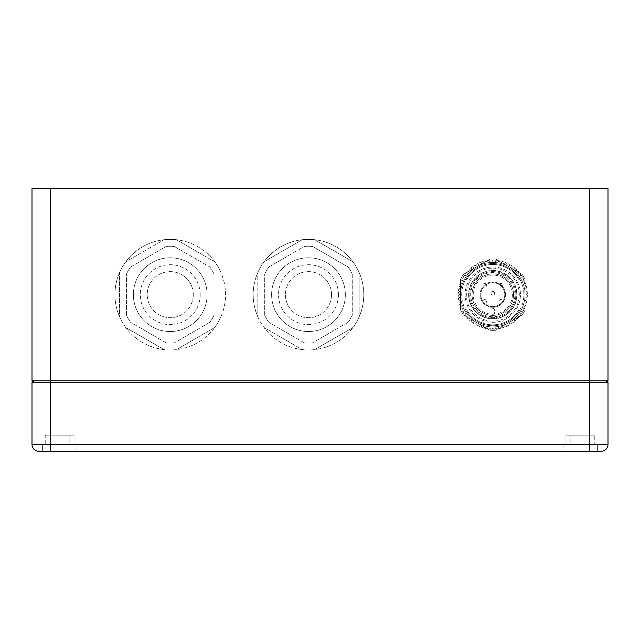<?xml version="1.0" encoding="UTF-8"?>
<svg xmlns="http://www.w3.org/2000/svg" width="640" height="640" viewBox="0 0 640 640"><rect width="100%" height="100%" fill="white"/><g stroke="black" fill="none" stroke-linecap="round" stroke-linejoin="round"><path stroke-width="0.48" stroke-dasharray="3.2 2.4" d="M525.056 294.656L525.056 309.984L525.056 294.656A32.256 32.256 0 0 0 508.928 266.72L522.2 274.384L508.928 266.72A32.256 32.256 0 0 0 476.672 266.72L463.4 274.384L476.672 266.72A32.256 32.256 0 0 0 460.544 294.656L460.544 309.984L460.544 294.656A32.256 32.256 0 0 0 476.672 322.592L463.4 314.928L476.672 322.592A32.256 32.256 0 0 0 508.928 322.592L522.2 314.928L508.928 322.592A32.256 32.256 0 0 0 487.2 262.888A32.256 32.256 0 0 0 462.488 305.688A32.256 32.256 0 0 0 525.056 294.656A32.256 32.256 0 0 0 487.2 262.888A32.256 32.256 0 0 0 462.488 305.688A32.256 32.256 0 0 0 525.056 294.656M489.944 330.256L463.4 314.928L489.944 330.256A35.712 35.712 0 0 0 495.656 330.256L522.2 314.928L495.656 330.256A35.712 35.712 0 0 1 489.944 330.256A35.712 35.712 0 0 0 495.656 330.256A35.712 35.712 0 0 1 489.944 330.256M460.544 309.984L460.544 279.328L460.544 309.984A35.712 35.712 0 0 0 463.4 314.928A35.712 35.712 0 0 1 460.544 309.984A35.712 35.712 0 0 0 463.4 314.928A35.712 35.712 0 0 1 460.544 309.984M463.4 274.384L489.944 259.056L463.4 274.384A35.712 35.712 0 0 0 460.544 279.328A35.712 35.712 0 0 1 463.4 274.384A35.712 35.712 0 0 0 460.544 279.328A35.712 35.712 0 0 1 463.4 274.384M525.056 279.328L525.056 309.984L525.056 279.328A35.712 35.712 0 0 0 522.2 274.384L495.656 259.056L522.2 274.384A35.712 35.712 0 0 1 525.056 279.328A35.712 35.712 0 0 0 522.2 274.384A35.712 35.712 0 0 1 525.056 279.328M495.656 259.056A35.712 35.712 0 0 0 489.944 259.056A35.712 35.712 0 0 1 495.656 259.056A35.712 35.712 0 0 0 489.944 259.056A35.712 35.712 0 0 1 495.656 259.056M522.2 314.928A35.712 35.712 0 0 0 525.056 309.984A35.712 35.712 0 0 1 522.2 314.928A35.712 35.712 0 0 0 525.056 309.984A35.712 35.712 0 0 1 522.2 314.928M515.84 294.656A23.04 23.04 0 0 0 481.28 274.704A23.04 23.04 0 0 0 481.28 314.608A23.04 23.04 0 0 0 515.84 294.656A23.04 23.04 0 0 0 481.28 274.704A23.04 23.04 0 0 0 481.28 314.608A23.04 23.04 0 0 0 515.84 294.656M352.256 274.048L352.256 315.264L352.256 274.048A48.384 48.384 0 0 0 348.216 267.048L312.52 246.44L348.216 267.048A48.384 48.384 0 0 1 352.256 274.048A48.384 48.384 0 0 0 348.216 267.048M348.216 322.264L312.52 342.872L348.216 322.264A48.384 48.384 0 0 0 352.256 315.264A48.384 48.384 0 0 1 348.216 322.264M304.44 342.872L268.744 322.264L304.44 342.872A48.384 48.384 0 0 0 312.52 342.872A48.384 48.384 0 0 1 304.44 342.872A48.384 48.384 0 0 0 312.52 342.872M264.704 315.264L264.704 274.048L264.704 315.264A48.384 48.384 0 0 0 268.744 322.264A48.384 48.384 0 0 1 264.704 315.264A48.384 48.384 0 0 0 268.744 322.264M268.744 267.048L304.44 246.44L268.744 267.048A48.384 48.384 0 0 0 264.704 274.048A48.384 48.384 0 0 1 268.744 267.048A48.384 48.384 0 0 0 264.704 274.048M312.52 246.44A48.384 48.384 0 0 0 304.44 246.44A48.384 48.384 0 0 1 312.52 246.44A48.384 48.384 0 0 0 304.44 246.44M345.344 294.656A36.864 36.864 0 0 0 290.048 262.728A36.864 36.864 0 0 0 290.048 326.584A36.864 36.864 0 0 0 345.344 294.656A36.864 36.864 0 0 0 290.048 262.728A36.864 36.864 0 0 0 290.048 326.584A36.864 36.864 0 0 0 345.344 294.656M352.96 261.808A55.296 55.296 0 0 0 314.688 239.712L352.96 261.808L314.688 239.712A55.296 55.296 0 0 0 264 261.808L302.272 239.712L264 261.808A55.296 55.296 0 0 0 257.792 316.752L257.792 272.56L257.792 316.752A55.296 55.296 0 0 0 302.272 349.6L264 327.504L302.272 349.6A55.296 55.296 0 0 0 352.96 327.504L314.688 349.6L352.96 327.504A55.296 55.296 0 0 0 359.168 272.56L359.168 316.752L359.168 272.56A55.296 55.296 0 0 0 352.96 261.808M363.776 294.656A55.296 55.296 0 0 0 280.832 246.768A55.296 55.296 0 0 0 280.832 342.544A55.296 55.296 0 0 0 363.776 294.656M209.976 322.264L174.28 342.872L209.976 322.264A48.384 48.384 0 0 0 214.016 315.264L214.016 274.048L214.016 315.264A48.384 48.384 0 0 1 209.976 322.264A48.384 48.384 0 0 0 214.016 315.264M166.2 342.872L130.504 322.264L166.2 342.872A48.384 48.384 0 0 0 174.28 342.872A48.384 48.384 0 0 1 166.2 342.872M126.464 315.264L126.464 274.048L126.464 315.264A48.384 48.384 0 0 0 130.504 322.264A48.384 48.384 0 0 1 126.464 315.264A48.384 48.384 0 0 0 130.504 322.264M130.504 267.048L166.2 246.44L130.504 267.048A48.384 48.384 0 0 0 126.464 274.048A48.384 48.384 0 0 1 130.504 267.048A48.384 48.384 0 0 0 126.464 274.048M174.28 246.44L209.976 267.048L174.28 246.44A48.384 48.384 0 0 0 166.2 246.44A48.384 48.384 0 0 1 174.28 246.44A48.384 48.384 0 0 0 166.2 246.44M214.016 274.048A48.384 48.384 0 0 0 209.976 267.048A48.384 48.384 0 0 1 214.016 274.048A48.384 48.384 0 0 0 209.976 267.048M207.104 294.656A36.864 36.864 0 0 0 151.808 262.728A36.864 36.864 0 0 0 151.808 326.584A36.864 36.864 0 0 0 207.104 294.656A36.864 36.864 0 0 0 151.808 262.728A36.864 36.864 0 0 0 151.808 326.584A36.864 36.864 0 0 0 207.104 294.656M220.928 316.752A55.296 55.296 0 0 0 220.928 272.56L220.928 316.752L220.928 272.56A55.296 55.296 0 0 0 176.448 239.712L214.72 261.808L176.448 239.712A55.296 55.296 0 0 0 125.76 261.808L164.032 239.712L125.76 261.808A55.296 55.296 0 0 0 119.552 316.752L119.552 272.56L119.552 316.752A55.296 55.296 0 0 0 164.032 349.6L125.76 327.504L164.032 349.6A55.296 55.296 0 0 0 214.72 327.504L176.448 349.6L214.72 327.504A55.296 55.296 0 0 0 220.928 316.752M225.536 294.656A55.296 55.296 0 0 0 142.592 246.768A55.296 55.296 0 0 0 142.592 342.544A55.296 55.296 0 0 0 225.536 294.656M601.088 451.328L38.912 451.328M34.304 382.208L32 380.88L50.432 380.88L50.432 382.208L589.568 382.208L34.304 382.208L50.432 382.208L50.432 444.416L32 444.416L32 382.208L608 382.208L608 444.416L589.568 444.416L589.568 451.328L563.072 451.328L597.632 451.328L563.072 451.328L563.072 444.416L565.936 444.416L565.936 435.2L594.768 435.2L565.936 435.2L594.768 435.2L565.936 435.2L565.936 444.416L589.88 444.416L589.88 435.2L589.88 444.416L563.072 444.416L589.88 444.416L563.072 444.416L563.072 451.328L597.632 451.328L597.632 444.416L594.768 444.416L594.768 435.2L594.768 444.416L570.824 444.416L570.824 435.2L570.824 444.416L597.632 444.416L570.824 444.416L597.632 444.416L597.632 451.328L594.768 451.328M32 380.88L32 188.672L50.432 188.672L50.432 380.88L589.568 380.88L589.568 382.208L605.696 382.208L589.568 382.208L589.568 444.416L50.432 444.416L50.432 451.328L76.928 451.328L42.368 451.328L76.928 451.328L42.368 451.328L42.368 444.416L45.232 444.416L45.232 435.2L74.064 435.2L45.232 435.2L74.064 435.2L45.232 435.2L45.232 444.416L69.176 444.416L42.368 444.416L69.176 444.416L69.176 435.2L69.176 444.416L42.368 444.416L42.368 451.328M505.472 294.656A12.672 12.672 0 0 0 486.464 283.68A12.672 12.672 0 0 0 486.464 305.632A12.672 12.672 0 0 0 505.472 294.656A12.672 12.672 0 0 0 486.464 283.68A12.672 12.672 0 0 0 486.464 305.632A12.672 12.672 0 0 0 505.472 294.656M331.52 294.656A23.04 23.04 0 0 0 296.96 274.704A23.04 23.04 0 0 0 296.96 314.608A23.04 23.04 0 0 0 331.52 294.656A23.04 23.04 0 0 0 296.96 274.704A23.04 23.04 0 0 0 296.96 314.608A23.04 23.04 0 0 0 331.52 294.656M193.28 294.656A23.04 23.04 0 0 0 158.72 274.704A23.04 23.04 0 0 0 158.72 314.608A23.04 23.04 0 0 0 193.28 294.656A23.04 23.04 0 0 0 158.72 274.704A23.04 23.04 0 0 0 158.72 314.608A23.04 23.04 0 0 0 193.28 294.656M50.12 444.416L74.064 444.416L74.064 435.2L74.064 444.416L50.12 444.416L50.12 435.2L50.12 444.416L76.928 444.416L50.12 444.416M589.568 188.672L589.568 380.88L608 380.88L608 188.672L50.432 188.672M516.328 313.56L518.936 309.744L516.328 313.56A30.184 30.184 0 0 1 469.272 313.56L466.664 309.744L469.272 313.56L466.664 309.744L469.272 313.56L466.664 309.744L469.272 313.56L468.464 314.024A31.104 31.104 0 0 0 517.136 314.024L519.736 310.208L517.136 314.024A31.104 31.104 0 0 1 468.464 314.024L465.864 310.208L468.464 314.024A31.104 31.104 0 0 0 517.136 314.024A31.104 31.104 0 0 1 468.464 314.024L465.864 310.208L468.464 314.024A31.104 31.104 0 0 0 517.136 314.024L519.736 310.208L517.136 314.024A31.104 31.104 0 0 1 468.464 314.024L465.864 310.208L468.464 314.024L469.272 313.56A30.184 30.184 0 0 0 516.328 313.56L518.936 309.744L516.328 313.56A30.184 30.184 0 0 1 469.272 313.56A30.184 30.184 0 0 0 516.328 313.56L518.936 309.744L516.328 313.56A30.184 30.184 0 0 1 469.272 313.56A30.184 30.184 0 0 0 516.328 313.56L517.136 314.024L519.736 310.208L517.136 314.024L516.328 313.56M516.328 275.752A30.184 30.184 0 0 0 469.272 275.752L466.664 279.568L469.272 275.752L466.664 279.568L469.272 275.752L466.664 279.568L469.272 275.752L468.464 275.288A31.104 31.104 0 0 1 492.8 263.552A31.104 31.104 0 0 0 468.464 275.288L465.864 279.104L468.464 275.288A31.104 31.104 0 0 1 517.136 275.288A31.104 31.104 0 0 0 468.464 275.288L465.864 279.104L468.464 275.288A31.104 31.104 0 0 1 492.8 263.552A31.104 31.104 0 0 0 468.464 275.288L469.272 275.752A30.184 30.184 0 0 1 516.328 275.752L518.936 279.568L516.328 275.752A30.184 30.184 0 0 0 469.272 275.752A30.184 30.184 0 0 1 516.328 275.752L518.936 279.568L516.328 275.752A30.184 30.184 0 0 0 469.272 275.752A30.184 30.184 0 0 1 516.328 275.752L518.936 279.568L516.328 275.752L517.136 275.288L519.736 279.104L517.136 275.288A31.104 31.104 0 0 0 492.8 263.552A31.104 31.104 0 0 1 517.136 275.288A31.104 31.104 0 0 0 492.8 263.552A31.104 31.104 0 0 1 517.136 275.288L519.736 279.104L517.136 275.288L519.736 279.104L517.136 275.288L516.328 275.752M494.64 310.096A1.84 1.84 0 0 0 492.8 308.248A1.84 1.84 0 0 0 490.96 310.096L490.96 314.152A19.584 19.584 0 0 0 494.64 314.152L494.64 310.096A1.84 1.84 0 0 0 492.8 308.248A1.84 1.84 0 0 0 490.96 310.096L490.96 314.152A19.584 19.584 0 0 1 473.24 293.736A19.584 19.584 0 0 1 492.8 275.072A19.584 19.584 0 0 1 509.76 304.448A19.584 19.584 0 0 1 475.84 304.448A19.584 19.584 0 0 1 492.8 275.072A19.584 19.584 0 0 1 512.36 293.736A19.584 19.584 0 0 1 494.64 314.152L494.64 310.096M492.8 295.176A1.84 1.84 0 0 1 490.96 293.328A1.84 1.84 0 0 1 492.8 291.488A1.84 1.84 0 0 1 494.64 293.328A1.84 1.84 0 0 1 492.8 295.176A1.84 1.84 0 0 0 494.4 292.408A1.84 1.84 0 0 0 491.2 292.408A1.84 1.84 0 0 0 492.8 295.176M500.864 303.24A1.84 1.84 0 0 0 502.464 300.472A1.84 1.84 0 0 0 499.264 300.472A1.84 1.84 0 0 0 500.864 303.24A1.84 1.84 0 0 0 502.464 300.472A1.84 1.84 0 0 0 499.264 300.472A1.84 1.84 0 0 0 500.864 303.24M500.864 287.112A1.84 1.84 0 0 0 502.464 284.344A1.84 1.84 0 0 0 499.264 284.344A1.84 1.84 0 0 0 500.864 287.112A1.84 1.84 0 0 0 502.464 284.344A1.84 1.84 0 0 0 499.264 284.344A1.84 1.84 0 0 0 500.864 287.112M484.736 303.24A1.84 1.84 0 0 0 486.336 300.472A1.84 1.84 0 0 0 483.136 300.472A1.84 1.84 0 0 0 484.736 303.24A1.84 1.84 0 0 0 486.336 300.472A1.84 1.84 0 0 0 483.136 300.472A1.84 1.84 0 0 0 484.736 303.24M484.736 287.112A1.84 1.84 0 0 0 486.336 284.344A1.84 1.84 0 0 0 483.136 284.344A1.84 1.84 0 0 0 484.736 287.112A1.84 1.84 0 0 0 486.336 284.344A1.84 1.84 0 0 0 483.136 284.344A1.84 1.84 0 0 0 484.736 287.112M489.912 327.704L490.576 329.144L489.912 327.704L489 329.008L489.912 327.704M487.04 327.328L487.584 328.816L487.04 327.328L486.016 328.544L487.04 327.328M484.216 326.704L484.624 328.232L484.216 326.704L483.088 327.824L484.216 326.704M481.456 325.832L481.728 327.392L481.456 325.832L480.24 326.856L481.456 325.832M478.776 324.728L478.92 326.304L478.776 324.728L477.48 325.632L478.776 324.728M476.208 323.392L476.208 324.976L476.208 323.392L474.84 324.184L476.208 323.392M473.768 321.832L473.632 323.416L473.768 321.832L472.336 322.504L473.768 321.832M471.472 320.072L471.2 321.632L471.472 320.072L469.984 320.616L471.472 320.072M469.336 318.12L468.928 319.648L469.336 318.12L467.808 318.528L469.336 318.12M467.384 315.984L466.84 317.472L467.384 315.984L465.824 316.256L467.384 315.984M465.624 313.688L464.952 315.12L465.624 313.688L464.04 313.824L465.624 313.688M464.064 311.248L463.272 312.616L464.064 311.248L462.48 311.248L464.064 311.248M462.728 308.68L461.824 309.976L462.728 308.68L461.152 308.536L462.728 308.68M461.624 306L460.6 307.216L461.624 306L460.064 305.728L461.624 306M460.752 303.24L459.632 304.368L460.752 303.24L459.224 302.832L460.752 303.24M460.128 300.416L458.912 301.44L460.128 300.416L458.64 299.872L460.128 300.416M459.752 297.544L458.448 298.456L459.752 297.544L458.312 296.88L459.752 297.544M459.624 294.656L458.248 295.448L459.624 294.656L458.248 293.864L459.624 294.656M459.752 291.768L458.312 292.432L459.752 291.768L458.448 290.856L459.752 291.768M460.128 288.896L458.64 289.44L460.128 288.896L458.912 287.872L460.128 288.896M460.752 286.072L459.224 286.48L460.752 286.072L459.632 284.944L460.752 286.072M461.624 283.312L460.064 283.584L461.624 283.312L460.6 282.096L461.624 283.312M462.728 280.632L461.152 280.776L462.728 280.632L461.824 279.336L462.728 280.632M464.064 278.064L462.48 278.064L464.064 278.064L463.272 276.696L464.064 278.064M465.624 275.624L464.04 275.488L465.624 275.624L464.952 274.192L465.624 275.624M467.384 273.328L465.824 273.056L467.384 273.328L466.84 271.84L467.384 273.328M469.336 271.192L467.808 270.784L469.336 271.192L468.928 269.664L469.336 271.192M471.472 269.24L469.984 268.696L471.472 269.24L471.2 267.68L471.472 269.24M473.768 267.48L472.336 266.808L473.768 267.48L473.632 265.896L473.768 267.48M476.208 265.92L474.84 265.128L476.208 265.92L476.208 264.336L476.208 265.92M478.776 264.584L477.48 263.68L478.776 264.584L478.92 263.008L478.776 264.584M481.456 263.48L480.24 262.456L481.456 263.48L481.728 261.92L481.456 263.48M484.216 262.608L483.088 261.488L484.216 262.608L484.624 261.08L484.216 262.608M487.04 261.984L486.016 260.768L487.04 261.984L487.584 260.496L487.04 261.984M489.912 261.608L489 260.304L489.912 261.608L490.576 260.168L489.912 261.608M492.8 261.48L492.008 260.104L492.8 261.48L493.592 260.104L492.8 261.48M495.688 261.608L495.024 260.168L495.688 261.608L496.6 260.304L495.688 261.608M498.56 261.984L498.016 260.496L498.56 261.984L499.584 260.768L498.56 261.984M501.384 262.608L500.976 261.08L501.384 262.608L502.512 261.488L501.384 262.608M504.144 263.48L503.872 261.92L504.144 263.48L505.36 262.456L504.144 263.48M506.824 264.584L506.68 263.008L506.824 264.584L508.12 263.68L506.824 264.584M509.392 265.92L509.392 264.336L509.392 265.92L510.76 265.128L509.392 265.92M511.832 267.48L511.968 265.896L511.832 267.48L513.264 266.808L511.832 267.48M514.128 269.24L514.4 267.68L514.128 269.24L515.616 268.696L514.128 269.24M516.264 271.192L516.672 269.664L516.264 271.192L517.792 270.784L516.264 271.192M518.216 273.328L518.76 271.84L518.216 273.328L519.776 273.056L518.216 273.328M519.976 275.624L520.648 274.192L519.976 275.624L521.56 275.488L519.976 275.624M521.536 278.064L522.328 276.696L521.536 278.064L523.12 278.064L521.536 278.064M522.872 280.632L523.776 279.336L522.872 280.632L524.448 280.776L522.872 280.632M523.976 283.312L525 282.096L523.976 283.312L525.536 283.584L523.976 283.312M524.848 286.072L525.968 284.944L524.848 286.072L526.376 286.48L524.848 286.072M525.472 288.896L526.688 287.872L525.472 288.896L526.96 289.44L525.472 288.896M525.848 291.768L527.152 290.856L525.848 291.768L527.288 292.432L525.848 291.768M525.976 294.656L527.352 293.864L525.976 294.656L527.352 295.448L525.976 294.656M525.848 297.544L527.288 296.88L525.848 297.544L527.152 298.456L525.848 297.544M525.472 300.416L526.96 299.872L525.472 300.416L526.688 301.44L525.472 300.416M524.848 303.24L526.376 302.832L524.848 303.24L525.968 304.368L524.848 303.24M523.976 306L525.536 305.728L523.976 306L525 307.216L523.976 306M522.872 308.68L524.448 308.536L522.872 308.68L523.776 309.976L522.872 308.68M521.536 311.248L523.12 311.248L521.536 311.248L522.328 312.616L521.536 311.248M519.976 313.688L521.56 313.824L519.976 313.688L520.648 315.12L519.976 313.688M518.216 315.984L519.776 316.256L518.216 315.984L518.76 317.472L518.216 315.984M516.264 318.12L517.792 318.528L516.264 318.12L516.672 319.648L516.264 318.12M514.128 320.072L515.616 320.616L514.128 320.072L514.4 321.632L514.128 320.072M511.832 321.832L513.264 322.504L511.832 321.832L511.968 323.416L511.832 321.832M509.392 323.392L510.76 324.184L509.392 323.392L509.392 324.976L509.392 323.392M506.824 324.728L508.12 325.632L506.824 324.728L506.68 326.304L506.824 324.728M504.144 325.832L505.36 326.856L504.144 325.832L503.872 327.392L504.144 325.832M501.384 326.704L502.512 327.824L501.384 326.704L500.976 328.232L501.384 326.704M498.56 327.328L499.584 328.544L498.56 327.328L498.016 328.816L498.56 327.328M495.688 327.704L496.6 329.008L495.688 327.704L495.024 329.144L495.688 327.704M489 329.008A34.56 34.56 0 0 1 487.584 328.816A34.56 34.56 0 0 0 489 329.008M486.016 328.544A34.56 34.56 0 0 1 484.624 328.232A34.56 34.56 0 0 0 486.016 328.544M483.088 327.824A34.56 34.56 0 0 1 481.728 327.392A34.56 34.56 0 0 0 483.088 327.824M480.24 326.856A34.56 34.56 0 0 1 478.92 326.304A34.56 34.56 0 0 0 480.24 326.856M477.48 325.632A34.56 34.56 0 0 1 476.208 324.976A34.56 34.56 0 0 0 477.48 325.632M474.84 324.184A34.56 34.56 0 0 1 473.632 323.416A34.56 34.56 0 0 0 474.84 324.184M472.336 322.504A34.56 34.56 0 0 1 471.2 321.632A34.56 34.56 0 0 0 472.336 322.504M469.984 320.616A34.56 34.56 0 0 1 468.928 319.648A34.56 34.56 0 0 0 469.984 320.616M467.808 318.528A34.56 34.56 0 0 1 466.84 317.472A34.56 34.56 0 0 0 467.808 318.528M465.824 316.256A34.56 34.56 0 0 1 464.952 315.12A34.56 34.56 0 0 0 465.824 316.256M464.04 313.824A34.56 34.56 0 0 1 463.272 312.616A34.56 34.56 0 0 0 464.04 313.824M462.48 311.248A34.56 34.56 0 0 1 461.824 309.976A34.56 34.56 0 0 0 462.48 311.248M461.152 308.536A34.56 34.56 0 0 1 460.6 307.216A34.56 34.56 0 0 0 461.152 308.536M460.064 305.728A34.56 34.56 0 0 1 459.632 304.368A34.56 34.56 0 0 0 460.064 305.728M459.224 302.832A34.56 34.56 0 0 1 458.912 301.44A34.56 34.56 0 0 0 459.224 302.832M458.64 299.872A34.56 34.56 0 0 1 458.448 298.456A34.56 34.56 0 0 0 458.64 299.872M458.312 296.88A34.56 34.56 0 0 1 458.248 295.448A34.56 34.56 0 0 0 458.312 296.88M458.248 293.864A34.56 34.56 0 0 1 458.312 292.432A34.56 34.56 0 0 0 458.248 293.864M458.448 290.856A34.56 34.56 0 0 1 458.64 289.44A34.56 34.56 0 0 0 458.448 290.856M458.912 287.872A34.56 34.56 0 0 1 459.224 286.48A34.56 34.56 0 0 0 458.912 287.872M459.632 284.944A34.56 34.56 0 0 1 460.064 283.584A34.56 34.56 0 0 0 459.632 284.944M460.6 282.096A34.56 34.56 0 0 1 461.152 280.776A34.56 34.56 0 0 0 460.6 282.096M461.824 279.336A34.56 34.56 0 0 1 462.48 278.064A34.56 34.56 0 0 0 461.824 279.336M463.272 276.696A34.56 34.56 0 0 1 464.04 275.488A34.56 34.56 0 0 0 463.272 276.696M464.952 274.192A34.56 34.56 0 0 1 465.824 273.056A34.56 34.56 0 0 0 464.952 274.192M466.84 271.84A34.56 34.56 0 0 1 467.808 270.784A34.56 34.56 0 0 0 466.84 271.84M468.928 269.664A34.56 34.56 0 0 1 469.984 268.696A34.56 34.56 0 0 0 468.928 269.664M471.2 267.68A34.56 34.56 0 0 1 472.336 266.808A34.56 34.56 0 0 0 471.2 267.68M473.632 265.896A34.56 34.56 0 0 1 474.84 265.128A34.56 34.56 0 0 0 473.632 265.896M476.208 264.336A34.56 34.56 0 0 1 477.48 263.68A34.56 34.56 0 0 0 476.208 264.336M478.92 263.008A34.56 34.56 0 0 1 480.24 262.456A34.56 34.56 0 0 0 478.92 263.008M481.728 261.92A34.56 34.56 0 0 1 483.088 261.488A34.56 34.56 0 0 0 481.728 261.92M484.624 261.08A34.56 34.56 0 0 1 486.016 260.768A34.56 34.56 0 0 0 484.624 261.08M487.584 260.496A34.56 34.56 0 0 1 489 260.304A34.56 34.56 0 0 0 487.584 260.496M490.576 260.168A34.56 34.56 0 0 1 492.008 260.104A34.56 34.56 0 0 0 490.576 260.168M493.592 260.104A34.56 34.56 0 0 1 495.024 260.168A34.56 34.56 0 0 0 493.592 260.104M496.6 260.304A34.56 34.56 0 0 1 498.016 260.496A34.56 34.56 0 0 0 496.6 260.304M499.584 260.768A34.56 34.56 0 0 1 500.976 261.08A34.56 34.56 0 0 0 499.584 260.768M502.512 261.488A34.56 34.56 0 0 1 503.872 261.92A34.56 34.56 0 0 0 502.512 261.488M505.36 262.456A34.56 34.56 0 0 1 506.68 263.008A34.56 34.56 0 0 0 505.36 262.456M508.12 263.68A34.56 34.56 0 0 1 509.392 264.336A34.56 34.56 0 0 0 508.12 263.68M510.76 265.128A34.56 34.56 0 0 1 511.968 265.896A34.56 34.56 0 0 0 510.76 265.128M513.264 266.808A34.56 34.56 0 0 1 514.4 267.68A34.56 34.56 0 0 0 513.264 266.808M515.616 268.696A34.56 34.56 0 0 1 516.672 269.664A34.56 34.56 0 0 0 515.616 268.696M517.792 270.784A34.56 34.56 0 0 1 518.76 271.84A34.56 34.56 0 0 0 517.792 270.784M519.776 273.056A34.56 34.56 0 0 1 520.648 274.192A34.56 34.56 0 0 0 519.776 273.056M521.56 275.488A34.56 34.56 0 0 1 522.328 276.696A34.56 34.56 0 0 0 521.56 275.488M523.12 278.064A34.56 34.56 0 0 1 523.776 279.336A34.56 34.56 0 0 0 523.12 278.064M524.448 280.776A34.56 34.56 0 0 1 525 282.096A34.56 34.56 0 0 0 524.448 280.776M525.536 283.584A34.56 34.56 0 0 1 525.968 284.944A34.56 34.56 0 0 0 525.536 283.584M526.376 286.48A34.56 34.56 0 0 1 526.688 287.872A34.56 34.56 0 0 0 526.376 286.48M526.96 289.44A34.56 34.56 0 0 1 527.152 290.856A34.56 34.56 0 0 0 526.96 289.44M527.288 292.432A34.56 34.56 0 0 1 527.352 293.864A34.56 34.56 0 0 0 527.288 292.432M527.352 295.448A34.56 34.56 0 0 1 527.288 296.88A34.56 34.56 0 0 0 527.352 295.448M527.152 298.456A34.56 34.56 0 0 1 526.96 299.872A34.56 34.56 0 0 0 527.152 298.456M526.688 301.44A34.56 34.56 0 0 1 526.376 302.832A34.56 34.56 0 0 0 526.688 301.44M525.968 304.368A34.56 34.56 0 0 1 525.536 305.728A34.56 34.56 0 0 0 525.968 304.368M525 307.216A34.56 34.56 0 0 1 524.448 308.536A34.56 34.56 0 0 0 525 307.216M523.776 309.976A34.56 34.56 0 0 1 523.12 311.248A34.56 34.56 0 0 0 523.776 309.976M522.328 312.616A34.56 34.56 0 0 1 521.56 313.824A34.56 34.56 0 0 0 522.328 312.616M520.648 315.12A34.56 34.56 0 0 1 519.776 316.256A34.56 34.56 0 0 0 520.648 315.12M518.76 317.472A34.56 34.56 0 0 1 517.792 318.528A34.56 34.56 0 0 0 518.76 317.472M516.672 319.648A34.56 34.56 0 0 1 515.616 320.616A34.56 34.56 0 0 0 516.672 319.648M514.4 321.632A34.56 34.56 0 0 1 513.264 322.504A34.56 34.56 0 0 0 514.4 321.632M511.968 323.416A34.56 34.56 0 0 1 510.76 324.184A34.56 34.56 0 0 0 511.968 323.416M509.392 324.976A34.56 34.56 0 0 1 508.12 325.632A34.56 34.56 0 0 0 509.392 324.976M506.68 326.304A34.56 34.56 0 0 1 505.36 326.856A34.56 34.56 0 0 0 506.68 326.304M503.872 327.392A34.56 34.56 0 0 1 502.512 327.824A34.56 34.56 0 0 0 503.872 327.392M500.976 328.232A34.56 34.56 0 0 1 499.584 328.544A34.56 34.56 0 0 0 500.976 328.232M498.016 328.816A34.56 34.56 0 0 1 496.6 329.008A34.56 34.56 0 0 0 498.016 328.816M495.024 329.144A34.56 34.56 0 0 1 493.592 329.208L492.8 327.832L492.008 329.208A34.56 34.56 0 0 1 490.576 329.144A34.56 34.56 0 0 0 492.008 329.208L492.8 327.832L493.592 329.208A34.56 34.56 0 0 0 495.024 329.144M492.8 262.4A32.256 32.256 0 0 1 520.736 310.784A32.256 32.256 0 0 1 464.864 310.784A32.256 32.256 0 0 1 492.8 262.4A32.256 32.256 0 0 1 520.736 310.784A32.256 32.256 0 0 1 464.864 310.784A32.256 32.256 0 0 1 492.8 262.4A32.256 32.256 0 0 1 520.736 310.784A32.256 32.256 0 0 1 464.864 310.784A32.256 32.256 0 0 1 492.8 262.4A32.256 32.256 0 0 1 520.736 310.784A32.256 32.256 0 0 1 464.864 310.784A32.256 32.256 0 0 1 492.8 262.4M492.8 267.008A27.648 27.648 0 0 1 516.744 308.48A27.648 27.648 0 0 1 468.856 308.48A27.648 27.648 0 0 1 492.8 267.008A27.648 27.648 0 0 1 516.744 308.48A27.648 27.648 0 0 1 468.856 308.48A27.648 27.648 0 0 1 492.8 267.008A27.648 27.648 0 0 1 516.744 308.48A27.648 27.648 0 0 1 468.856 308.48A27.648 27.648 0 0 1 492.8 267.008A27.648 27.648 0 0 1 516.744 308.48A27.648 27.648 0 0 1 468.856 308.48A27.648 27.648 0 0 1 492.8 267.008M492.8 273.92A20.736 20.736 0 0 1 510.76 305.024A20.736 20.736 0 0 1 474.84 305.024A20.736 20.736 0 0 1 492.8 273.92A20.736 20.736 0 0 1 510.76 305.024A20.736 20.736 0 0 1 474.84 305.024A20.736 20.736 0 0 1 492.8 273.92A20.736 20.736 0 0 1 510.76 305.024A20.736 20.736 0 0 1 474.84 305.024A20.736 20.736 0 0 1 492.8 273.92M492.8 270.464A24.192 24.192 0 0 1 513.752 306.752A24.192 24.192 0 0 1 471.848 306.752A24.192 24.192 0 0 1 492.8 270.464A24.192 24.192 0 0 1 513.752 306.752A24.192 24.192 0 0 1 471.848 306.752A24.192 24.192 0 0 1 492.8 270.464M492.8 282.672A11.984 11.984 0 0 1 503.176 300.648A11.984 11.984 0 0 1 482.424 300.648A11.984 11.984 0 0 1 492.8 282.672A11.984 11.984 0 0 1 503.176 300.648A11.984 11.984 0 0 1 482.424 300.648A11.984 11.984 0 0 1 492.8 282.672M492.8 268.16A26.496 26.496 0 0 1 515.744 307.904A26.496 26.496 0 0 1 469.856 307.904A26.496 26.496 0 0 1 492.8 268.16M492.8 270.696A23.96 23.96 0 0 1 513.552 306.64A23.96 23.96 0 0 1 472.048 306.64A23.96 23.96 0 0 1 492.8 270.696A23.96 23.96 0 0 1 513.552 306.64A23.96 23.96 0 0 1 472.048 306.64A23.96 23.96 0 0 1 492.8 270.696M492.8 263.552A31.104 31.104 0 0 1 519.736 310.208A31.104 31.104 0 0 1 465.864 310.208A31.104 31.104 0 0 1 492.8 263.552A31.104 31.104 0 0 1 519.736 310.208A31.104 31.104 0 0 1 465.864 310.208A31.104 31.104 0 0 1 492.8 263.552M338.432 294.656A29.952 29.952 0 0 0 293.504 268.72A29.952 29.952 0 0 0 293.504 320.592A29.952 29.952 0 0 0 338.432 294.656M200.192 294.656A29.952 29.952 0 0 0 155.264 268.72A29.952 29.952 0 0 0 155.264 320.592A29.952 29.952 0 0 0 200.192 294.656M514.92 294.656A22.12 22.12 0 0 0 481.744 275.504A22.12 22.12 0 0 0 481.744 313.808A22.12 22.12 0 0 0 514.92 294.656M76.928 451.328L76.928 444.416L76.928 451.328M519.736 310.208L518.936 309.744M466.664 309.744L465.864 310.208M519.736 279.104L518.936 279.568M466.664 279.568L465.864 279.104"/><path stroke-width="0.96" d="M594.768 451.328L589.568 451.328L589.568 444.416L608 444.416L608 382.208L32 382.208L32 444.416A6.912 6.912 0 0 0 38.912 451.328A6.912 6.912 0 0 1 32 444.416A6.912 6.912 0 0 0 38.912 451.328L601.088 451.328A6.912 6.912 0 0 0 608 444.416A6.912 6.912 0 0 1 601.088 451.328M42.368 451.328L50.432 451.328L50.432 444.416L32 444.416A6.912 6.912 0 0 0 38.912 451.328M589.568 188.672L50.432 188.672L50.432 444.416L589.568 444.416L589.568 188.672L608 188.672L608 380.88L605.696 382.208L608 380.88L32 380.88L34.304 382.208M32 380.88L32 188.672L50.432 188.672"/></g></svg>
